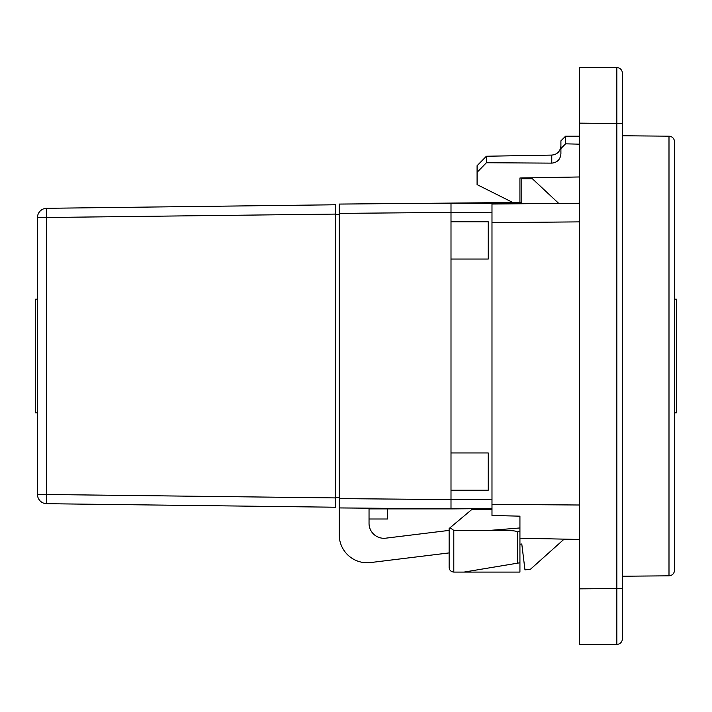 <?xml version="1.0" encoding="UTF-8"?>
<svg xmlns="http://www.w3.org/2000/svg" width="712" height="712" viewBox="0 0 712 712"><rect width="100%" height="100%" fill="white"/><g stroke="black" fill="none" stroke-linecap="round" stroke-linejoin="round"><path stroke-width="1.07" d="M519.929 544.226L521.789 543.995L524.966 569.885L530.511 569.199L564.118 539.135L579.532 539.456L519.929 538.21M449.138 528.518L449.138 567.428C449.397 570.232 450.945 571.789 453.793 572.083L453.793 530.387L450.055 527.743L449.138 528.518L449.138 530.396L385.762 538.174A14.899 14.899 0 0 1 369.038 523.382L369.038 508.181L339.232 507.923L339.232 534.828A27.946 27.946 0 0 0 370.578 562.56L449.138 552.913L449.138 553.455L449.138 550.67M491.983 212.772L450.999 212.416L450.999 221.788L488.254 221.788L488.254 259.043L450.999 259.043L450.999 452.957L488.254 452.957L488.254 490.212L450.999 490.212L450.999 508.902L339.232 507.923L339.232 498.614L450.999 499.584L450.999 508.902L491.983 508.546L450.999 508.902L369.038 508.181M450.999 508.902L369.038 508.902M369.038 518.995L387.666 518.995L387.666 508.902M450.999 452.957L450.999 490.212M558.76 203.436L532.353 178.721L521.789 178.721L521.789 202.457L450.999 203.08L450.999 212.416L339.232 213.386L339.232 498.614M450.999 221.788L450.999 259.043M339.232 213.386L339.232 204.077L450.999 203.098L523.89 203.739M450.999 212.416L450.999 203.098M674.54 299.182L676.4 299.182L676.4 412.818L674.54 412.818M37.46 412.818L35.6 412.818L35.6 299.182L37.46 299.182M46.663 503.696A9.318 9.318 0 0 1 37.46 494.386L335.512 497.911L335.512 214.09L37.46 217.614A9.318 9.318 0 0 1 46.663 208.305L46.663 503.696L335.512 507.229L335.512 497.911L335.512 507.229L46.663 503.696A9.318 9.318 0 0 1 37.46 494.386L37.46 217.614A9.318 9.318 0 0 1 46.663 208.305L335.512 204.771L335.512 214.09L335.512 204.771M339.232 497.403L335.512 497.403M339.232 214.597L335.512 214.597M519.929 202.475L519.929 178.009L579.532 176.968M565.568 143.833L565.568 136.188L560.905 140.851L560.905 148.55L565.568 143.833L579.532 144.171M560.905 148.55L560.905 153.676C560.442 159.381 557.389 162.532 551.756 163.128L486.394 162.737L486.394 156.24L551.756 155.091C557.274 154.522 560.326 151.416 560.905 145.782M512.907 202.537L477.084 184.622L477.084 172.322L486.394 162.737M453.793 530.387L489.705 530.387C501.079 530.591 515.853 529.986 517.41 531.962L517.41 563.192L464.046 572.083L453.793 572.083C450.945 571.789 449.397 570.232 449.138 567.428L449.138 552.913M517.41 563.192L519.929 562.774L517.41 563.192M464.046 572.083L519.929 572.083L519.929 516.164L491.983 515.497L491.983 222.642L579.532 221.877M517.41 531.962L519.929 531.375L519.929 527.948A3984.672 3984.672 -4.6 0 1 489.705 530.387M491.983 509.516L471.575 509.694L450.055 527.743M579.532 203.249L491.983 204.015L491.983 222.642M491.983 504.408L579.532 505.004M674.54 570.232L674.54 141.768C674.184 138.368 672.333 136.499 668.995 136.179L668.995 575.821C672.333 575.501 674.184 573.632 674.54 570.232M486.394 156.24L477.084 165.709L477.084 172.322M622.377 588.521L579.532 588.851L579.532 644.734L616.841 644.404A5.589 5.589 0 0 0 622.377 638.815L622.377 73.185A5.589 5.589 0 0 0 616.841 67.596L579.532 67.266L579.532 123.149L616.841 123.479L616.841 644.404A5.589 5.589 0 0 0 622.377 638.815M579.532 612.133L579.532 99.867M579.532 245.044L579.532 242.934M579.532 67.266L616.841 67.596L616.841 123.479L622.377 123.479M450.999 499.584L491.983 499.228M551.756 163.128L551.756 155.091M668.995 136.179L622.377 135.77M668.995 575.821L622.377 576.231M579.532 136.188L565.568 136.188"/></g></svg>
